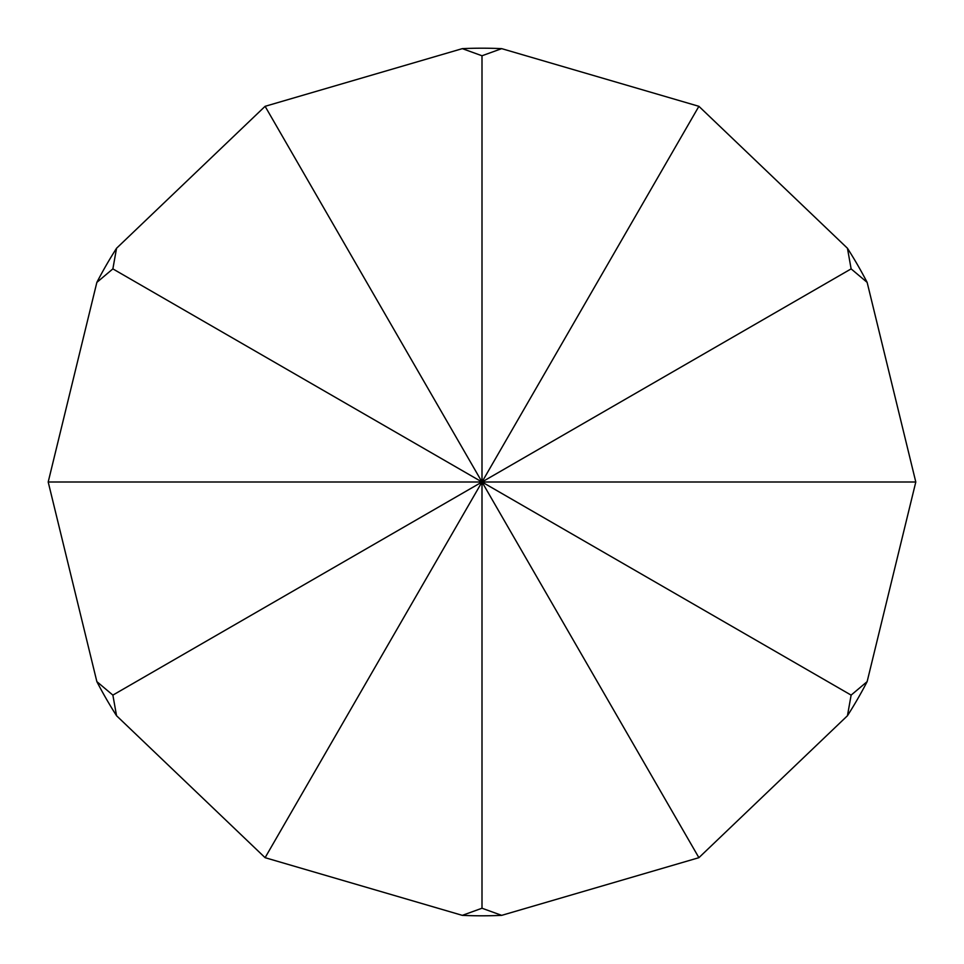<?xml version="1.0" encoding="UTF-8"?>
<svg xmlns="http://www.w3.org/2000/svg" width="964" height="964" viewBox="0 0 964 964"><rect width="100%" height="100%" fill="white"/><g stroke="black" fill="none" stroke-linecap="round" stroke-linejoin="round"><path stroke-width="1.45" d="M462.31 48.646L482 55.767L501.69 48.646A433.8 433.8 0 0 0 462.31 48.646L265.1 106.317L482 482L112.872 268.884L116.548 248.266A433.8 433.8 0 0 0 96.858 282.38L112.872 268.884M112.872 695.116L96.858 681.62A433.8 433.8 0 0 0 116.548 715.734L112.872 695.116L482 482L48.2 482L96.858 282.38M482 908.233L462.31 915.354A433.8 433.8 0 0 0 501.69 915.354L482 908.233L482 482L265.1 857.683L116.548 715.734M851.128 695.116L847.452 715.734A433.8 433.8 0 0 0 867.142 681.62L851.128 695.116L482 482L698.9 857.683L501.69 915.354M867.142 282.38A433.8 433.8 0 0 0 847.452 248.266L851.128 268.884L867.142 282.38L915.8 482L867.142 681.62M116.548 248.266L265.1 106.317M462.31 915.354L265.1 857.683M847.452 715.734L698.9 857.683M501.69 48.646L698.9 106.317L482 482L915.8 482M96.858 681.62L48.2 482M698.9 106.317L847.452 248.266M482 55.767L482 482L851.128 268.884"/></g></svg>
